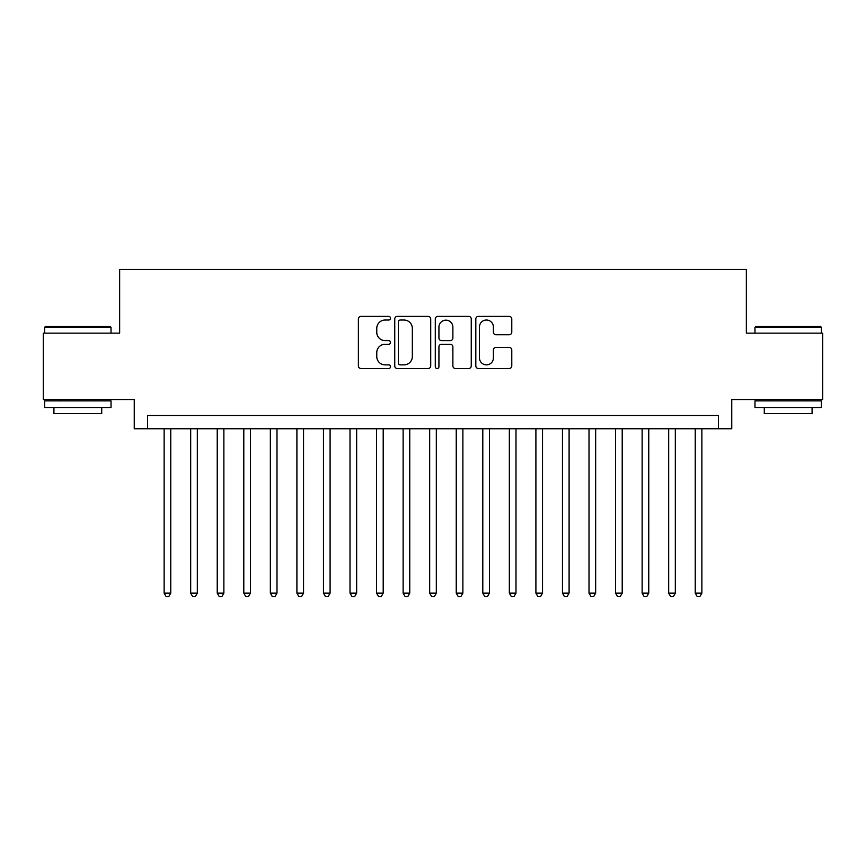<?xml version="1.0" encoding="UTF-8"?>
<svg xmlns="http://www.w3.org/2000/svg" width="866" height="866" viewBox="0 0 866 866"><rect width="100%" height="100%" fill="white"/><g stroke="black" fill="none" stroke-linecap="round" stroke-linejoin="round"><path stroke-width="1.3" d="M390.512 318.201A1.829 1.829 0 0 0 388.693 316.382L360.992 316.382A2.609 2.609 0 0 0 358.383 318.991L358.383 365.907A2.609 2.609 0 0 0 360.992 368.515L388.693 368.515A1.829 1.829 0 0 0 390.512 366.686A1.829 1.829 0 0 0 388.693 364.867L385.099 364.867A8.346 8.346 0 0 1 376.764 356.521L376.764 352.614A8.346 8.346 0 0 1 385.099 344.267L388.693 344.267A1.829 1.829 0 0 0 390.512 342.449A1.829 1.829 0 0 0 388.693 340.619L385.099 340.619A8.346 8.346 0 0 1 376.764 332.284L376.764 328.366A8.346 8.346 0 0 1 385.099 320.03L388.693 320.03A1.829 1.829 0 0 0 390.512 318.201M509.176 334.752A2.609 2.609 0 0 0 511.784 332.154L511.784 318.991A2.609 2.609 0 0 0 509.176 316.382L478.422 316.382A2.609 2.609 0 0 0 475.813 318.991L475.813 365.907A2.609 2.609 0 0 0 478.422 368.515L509.176 368.515A2.609 2.609 0 0 0 511.784 365.907L511.784 350.005A2.609 2.609 0 0 0 509.176 347.396L496.012 347.396A2.609 2.609 0 0 0 493.404 350.005L493.404 357.885A6.971 6.971 0 0 1 486.432 364.867A6.971 6.971 0 0 1 479.461 357.885L479.461 327.002A6.971 6.971 0 0 1 486.432 320.03A6.971 6.971 0 0 1 493.404 327.002L493.404 332.154A2.609 2.609 0 0 0 496.012 334.752L509.176 334.752M718.466 428.746L731.748 428.746L731.748 399.54L822.7 399.54L822.7 333.15L746.351 333.15L746.351 269.423L119.649 269.423L119.649 333.15L43.3 333.15L43.3 399.54L134.252 399.54L134.252 428.746L718.466 428.746L718.466 415.474L147.534 415.474L147.534 428.746M430.716 318.991A2.609 2.609 0 0 0 428.118 316.382L397.353 316.382A2.609 2.609 0 0 0 394.744 318.991L394.744 365.907A2.609 2.609 0 0 0 397.353 368.515L428.118 368.515A2.609 2.609 0 0 0 430.716 365.907L430.716 318.991M437.882 316.382L468.647 316.382A2.609 2.609 0 0 1 471.256 318.991L471.256 365.907A2.609 2.609 0 0 1 468.647 368.515L455.484 368.515A2.609 2.609 0 0 1 452.875 365.907L452.875 346.876A2.609 2.609 0 0 0 450.266 344.267L441.541 344.267A2.609 2.609 0 0 0 438.932 346.876L438.932 366.686A1.829 1.829 0 0 1 437.103 368.515A1.829 1.829 0 0 1 435.284 366.686L435.284 318.991A2.609 2.609 0 0 1 437.882 316.382M400.222 320.03A1.829 1.829 0 0 0 398.392 321.849L398.392 363.038A1.829 1.829 0 0 0 400.222 364.867L404 364.867A8.346 8.346 0 0 0 412.346 356.521L412.346 328.366A8.346 8.346 0 0 0 404 320.03L400.222 320.03M452.875 327.132A6.971 6.971 0 0 0 445.903 320.16A6.971 6.971 0 0 0 438.932 327.132L438.932 338.011A2.609 2.609 0 0 0 441.541 340.619L450.266 340.619A2.609 2.609 0 0 0 452.875 338.011L452.875 327.132M164.129 428.746L164.129 593.134L170.764 593.134L170.764 428.746M170.764 593.134L168.773 596.577L166.12 596.577L164.129 593.134M45.422 326.514L110.22 326.514L111.021 327.305L44.631 327.305L45.422 326.514M77.821 407.507L44.631 407.507L44.631 400.871L111.021 400.871L111.021 407.507L77.821 407.507M101.723 407.507L101.723 413.612L53.919 413.612L53.919 407.507M755.78 326.514L820.578 326.514L821.369 327.305L754.979 327.305L755.78 326.514M788.179 407.507L754.979 407.507L754.979 400.871L821.369 400.871L821.369 407.507L788.179 407.507M812.081 407.507L812.081 413.612L764.277 413.612L764.277 407.507M190.682 428.746L190.682 593.134L197.318 593.134L197.318 428.746M197.318 593.134L195.326 596.577L192.674 596.577L190.682 593.134M217.236 428.746L217.236 593.134L223.872 593.134L223.872 428.746M223.872 593.134L221.88 596.577L219.228 596.577L217.236 593.134M243.79 428.746L243.79 593.134L250.436 593.134L250.436 428.746M250.436 593.134L248.445 596.577L245.782 596.577L243.79 593.134M270.344 428.746L270.344 593.134L276.99 593.134L276.99 428.746M276.99 593.134L274.998 596.577L272.335 596.577L270.344 593.134M296.908 428.746L296.908 593.134L303.544 593.134L303.544 428.746M303.544 593.134L301.552 596.577L298.9 596.577L296.908 593.134M323.462 428.746L323.462 593.134L330.098 593.134L330.098 428.746M330.098 593.134L328.106 596.577L325.454 596.577L323.462 593.134M350.016 428.746L350.016 593.134L356.651 593.134L356.651 428.746M356.651 593.134L354.659 596.577L352.007 596.577L350.016 593.134M376.569 428.746L376.569 593.134L383.205 593.134L383.205 428.746M383.205 593.134L381.213 596.577L378.561 596.577L376.569 593.134M403.123 428.746L403.123 593.134L409.759 593.134L409.759 428.746M409.759 593.134L407.778 596.577L405.115 596.577L403.123 593.134M429.677 428.746L429.677 593.134L436.323 593.134L436.323 428.746M436.323 593.134L434.331 596.577L431.669 596.577L429.677 593.134M456.241 428.746L456.241 593.134L462.877 593.134L462.877 428.746M462.877 593.134L460.885 596.577L458.222 596.577L456.241 593.134M482.795 428.746L482.795 593.134L489.431 593.134L489.431 428.746M489.431 593.134L487.439 596.577L484.787 596.577L482.795 593.134M509.349 428.746L509.349 593.134L515.984 593.134L515.984 428.746M515.984 593.134L513.993 596.577L511.341 596.577L509.349 593.134M535.902 428.746L535.902 593.134L542.538 593.134L542.538 428.746M542.538 593.134L540.546 596.577L537.894 596.577L535.902 593.134M562.456 428.746L562.456 593.134L569.092 593.134L569.092 428.746M569.092 593.134L567.1 596.577L564.448 596.577L562.456 593.134M589.01 428.746L589.01 593.134L595.656 593.134L595.656 428.746M595.656 593.134L593.665 596.577L591.002 596.577L589.01 593.134M615.564 428.746L615.564 593.134L622.21 593.134L622.21 428.746M622.21 593.134L620.218 596.577L617.555 596.577L615.564 593.134M642.128 428.746L642.128 593.134L648.764 593.134L648.764 428.746M648.764 593.134L646.772 596.577L644.12 596.577L642.128 593.134M668.682 428.746L668.682 593.134L675.318 593.134L675.318 428.746M675.318 593.134L673.326 596.577L670.674 596.577L668.682 593.134M695.236 428.746L695.236 593.134L701.871 593.134L701.871 428.746M701.871 593.134L699.88 596.577L697.227 596.577L695.236 593.134M44.631 333.15L44.631 327.305M59.765 400.871L59.765 399.54M95.877 400.871L95.877 399.54M111.021 333.15L111.021 327.305M754.979 333.15L754.979 327.305M770.123 400.871L770.123 399.54M806.235 400.871L806.235 399.54M821.369 333.15L821.369 327.305"/></g></svg>

